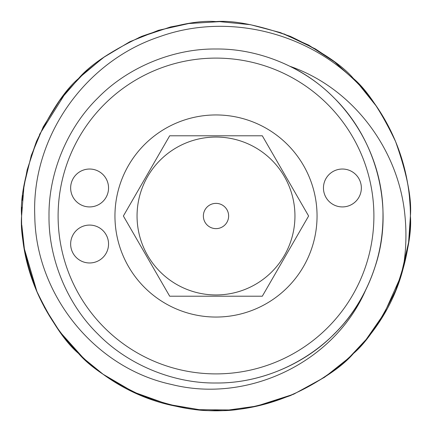 <?xml version="1.0" encoding="UTF-8"?>
<svg xmlns="http://www.w3.org/2000/svg" width="432" height="432" viewBox="0 0 432 432"><rect width="100%" height="100%" fill="white"/><g stroke="black" fill="none" stroke-linecap="round" stroke-linejoin="round"><path stroke-width="0.65" d="M70.648 244.021A18.949 18.949 0 0 0 89.597 262.969A18.949 18.949 0 0 0 108.545 244.021A18.949 18.949 0 0 0 89.597 225.077A18.949 18.949 0 0 0 70.648 244.021M70.648 187.979A18.949 18.949 0 0 0 89.597 206.923A18.949 18.949 0 0 0 108.545 187.979A18.949 18.949 0 0 0 89.597 169.031A18.949 18.949 0 0 0 70.648 187.979M323.455 187.979A18.949 18.949 0 0 0 342.403 206.923A18.949 18.949 0 0 0 361.352 187.979A18.949 18.949 0 0 0 342.403 169.031A18.949 18.949 0 0 0 323.455 187.979M377.276 259.324L375.43 265.696C394.357 208.337 377.314 140.308 334.082 97.918C304.247 67.316 258.736 48.465 216 49.005C173.264 48.465 127.753 67.316 97.918 97.918C67.316 127.753 48.465 173.264 49.005 216C48.465 258.736 67.316 304.247 97.918 334.082C127.753 364.684 173.264 383.535 216 382.995C258.736 383.535 304.247 364.684 334.082 334.082C364.684 304.247 383.535 258.736 382.995 216C383.535 173.264 364.684 127.753 334.082 97.918C304.247 67.316 258.736 48.465 216 49.005C173.264 48.465 127.753 67.316 97.918 97.918C67.316 127.753 48.465 173.264 49.005 216C48.465 258.736 67.316 304.247 97.918 334.082C127.753 364.684 173.264 383.535 216 382.995C258.736 383.535 304.247 364.684 334.082 334.082C364.684 304.247 383.535 258.736 382.995 216C383.535 173.264 364.684 127.753 334.082 97.918C304.247 67.316 258.736 48.465 216 49.005C173.264 48.465 127.753 67.316 97.918 97.918C67.316 127.753 48.465 173.264 49.005 216C48.465 258.736 67.316 304.247 97.918 334.082C127.753 364.684 173.264 383.535 216 382.995C258.736 383.535 304.247 364.684 334.082 334.082C364.684 304.247 383.535 258.736 382.995 216C383.535 173.264 364.684 127.753 334.082 97.918C304.247 67.316 258.736 48.465 216 49.005C173.264 48.465 127.753 67.316 97.918 97.918C67.316 127.753 48.465 173.264 49.005 216C48.465 258.736 67.316 304.247 97.918 334.082C127.753 364.684 173.264 383.535 216 382.995C277.9 383.584 339.05 346.054 365.618 290.174C377.163 266.63 382.952 241.909 382.995 216C383.594 153.824 346.313 93.539 290.174 66.382C353.198 88.258 398.974 149.877 404.973 216C406.728 233.69 406.075 251.392 403.002 269.109A194.4 194.4 0 0 0 369.949 97.297C321.43 35.851 233.08 10.114 159.349 36.79C84.845 61.522 31.385 137.236 34.776 216C35.705 294.327 94.441 367.988 171.574 384.475C247.774 403.688 333.963 362.686 365.618 290.174M373.896 216A157.896 157.896 0 0 0 216 58.104A157.896 157.896 0 0 0 58.104 216A157.896 157.896 0 0 0 216 373.896A157.896 157.896 0 0 0 373.896 216M262.31 296.212L169.69 296.212L123.379 216L169.69 135.788L262.31 135.788L308.621 216L262.31 296.212L308.621 216L262.31 135.788L169.69 135.788L123.379 216L169.69 296.212L173.783 296.212M114.95 216A101.05 101.05 0 0 0 216 317.05A101.05 101.05 0 0 0 317.05 216A101.05 101.05 0 0 0 216 114.95A101.05 101.05 0 0 0 114.95 216M203.369 216A12.631 12.631 0 0 0 216 228.631A12.631 12.631 0 0 0 228.631 216A12.631 12.631 0 0 0 216 203.369A12.631 12.631 0 0 0 203.369 216M294.948 216A78.948 78.948 0 0 1 216 294.948A78.948 78.948 0 0 1 137.052 216A78.948 78.948 0 0 1 216 137.052A78.948 78.948 0 0 1 294.948 216M403.002 269.109C378.265 364.77 272.527 428.836 176.105 406.264C88.198 389.529 19.942 305.365 21.6 216C20.126 198.455 25.061 173.659 36.396 141.604C51.046 110.927 65.092 89.905 78.538 78.538C89.905 65.092 110.927 51.046 141.604 36.396C173.659 25.061 198.455 20.126 216 21.6C233.545 20.126 258.341 25.061 290.396 36.396C321.073 51.046 342.095 65.092 353.462 78.538C366.908 89.905 380.954 110.927 395.604 141.604C406.939 173.659 411.874 198.455 410.4 216C411.874 233.545 406.939 258.341 395.604 290.396C380.954 321.073 366.908 342.095 353.462 353.462C342.095 366.908 321.073 380.954 290.396 395.604C258.341 406.939 233.545 411.874 216 410.4C198.455 411.874 173.659 406.939 141.604 395.604C110.927 380.954 89.905 366.908 78.538 353.462C65.092 342.095 51.046 321.073 36.396 290.396C25.061 258.341 20.126 233.545 21.6 216L21.794 207.301M22.237 200.27L22.691 195.415M23.225 190.917L27.167 169.803L36.882 140.449M39.506 134.503L65.804 92.578L83.873 73.402L104.814 56.538M138.942 37.525L170.651 26.935L189.389 23.431M283.894 33.842L315.328 48.886L331.069 59.314M21.6 216L24.041 185.306L31.315 155.342L43.254 126.841L59.53 100.634L79.742 77.35L103.367 57.553L129.827 41.742L158.512 30.294L188.708 23.539L219.634 21.632L250.479 24.7L280.438 32.605L308.686 45.112L334.53 61.916L357.404 82.598L376.709 106.618M396.884 144.779L401.895 159.127M405.502 172.638L407.938 185.161M409.428 196.609L410.189 206.901M410.4 216L408.613 242.32L400.756 276.485L384.356 313.216L366.169 339.455L348.7 358.063L324.551 377.271L293.657 394.216L256.716 406.091L228.998 409.963L199.303 409.682L167.854 404.341L133.612 392.078L103.151 374.29L83.716 358.452L59.81 331.749L44.388 307.325M37.028 291.902L24.397 248.94L21.821 225.245M290.72 66.652L291.217 66.906"/></g></svg>
